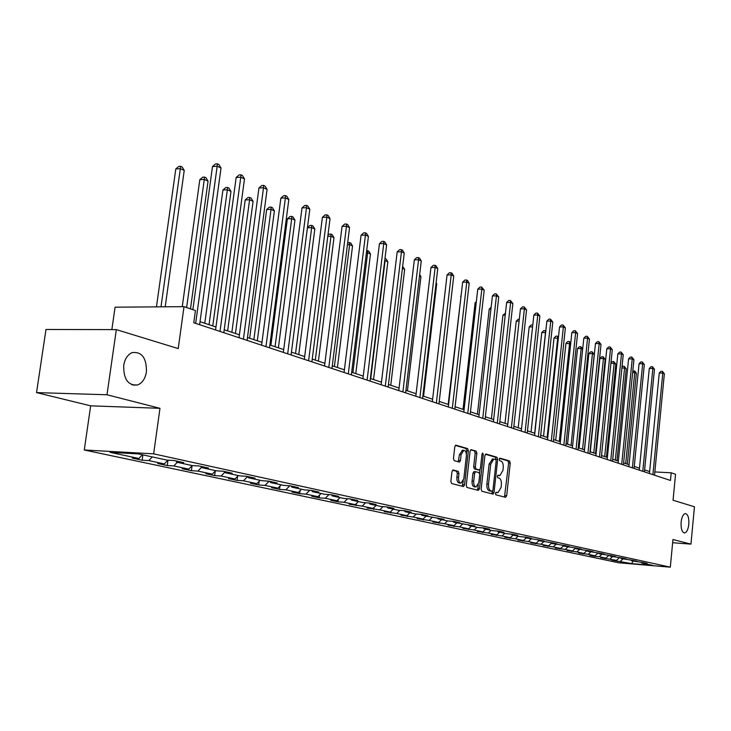 <?xml version="1.0" encoding="UTF-8"?>
<svg xmlns="http://www.w3.org/2000/svg" width="731" height="731" viewBox="0 0 731 731"><rect width="100%" height="100%" fill="white"/><g stroke="black" fill="none" stroke-linecap="round" stroke-linejoin="round"><path stroke-width="1.1" d="M495.463 493.407L495.956 494.86L505.596 497.318L506.693 495.728L510.256 463.034L509.562 460.959L500.004 458.145L499.218 459.242L499.721 460.704L500.963 461.069C502.69 461.937 503.44 464.167 503.22 467.758L502.919 470.49L499.903 475.579L498.012 475.177L497.345 476.292L497.838 477.754L499.09 478.101C500.817 478.942 501.576 481.153 501.356 484.744L501.055 487.495L497.966 492.648L496.139 492.274L495.463 493.407M146.428 371.878C146.593 357.825 141.777 351.41 131.982 352.644C127.587 354.709 124.818 358.985 123.703 365.482C123.493 379.225 128.126 385.721 137.602 384.963C142.317 383.053 145.259 378.685 146.428 371.878M688.803 524.328C689.105 517.85 687.962 514.249 685.395 513.546C683.22 514.03 681.795 516.908 681.118 522.172C680.826 528.641 681.95 532.241 684.499 532.972C686.701 532.497 688.136 529.619 688.803 524.328M453.183 469.996L451.959 471.65L450.853 481.363L451.639 483.547L463.509 486.554L464.532 484.881L468.379 450.771L467.621 448.596L455.788 445.152L454.792 446.787L453.458 458.483L454.243 460.685L459.461 462.102L460.466 460.457L461.115 454.691L463.765 450.314C465.647 450.588 466.515 452.553 466.36 456.19L463.82 478.686L461.078 483.136C459.232 482.816 458.392 480.87 458.556 477.297L458.986 473.524L458.209 471.349L452.955 469.978M672.639 542.722L690.959 544.12L694.45 506.784L673.059 500.232L675.535 474.273L671.204 472.793L670.464 480.459L193.77 322.755L195.442 310.556L184.011 306.654L115.078 307.184L111.852 329.608M106.991 394.767L36.55 392.602L90.662 405.833L159.97 408.318L106.991 394.767L116.33 329.617L178.218 348.586L184.011 306.654M159.97 408.318L153.647 453.841L670.318 567.174L618.773 562.788L84.275 449.994L153.647 453.841M690.959 544.12L672.94 539.515L670.318 567.174M481.162 489.158L481.893 491.269L493.05 494.092L494.028 492.466L497.674 459.351L496.97 457.25L486.042 454.024L484.9 455.605L481.162 489.158M478.348 490.364L466.999 487.467L466.241 485.32L470.079 451.265L471.047 449.647L476.109 451.1L476.85 453.247L475.314 466.945L476.064 469.092L479.435 469.987L480.413 468.361L481.994 454.179L482.661 453.056L483.31 454.572L479.509 488.737L478.348 490.364M36.55 392.602L45.98 329.471L116.33 329.617M142.152 460.21L148.795 460.603L164.32 463.911L157.713 463.518L167.253 465.546L173.832 465.939L188.772 469.128L182.22 468.726L191.394 470.682L197.927 471.084L212.301 474.145L205.813 473.743L214.658 475.625L221.127 476.027L234.98 478.988L228.538 478.577L237.063 480.386L243.478 480.797L256.828 483.648L250.459 483.228L258.673 484.982L265.033 485.393L277.917 488.144L271.594 487.723L279.534 489.414L285.83 489.834L298.266 492.484L292.007 492.064L299.664 493.69L305.905 494.119L317.921 496.678L311.717 496.248L319.118 497.829L325.304 498.259L336.909 500.735L330.768 500.306L337.932 501.822L344.045 502.252L355.275 504.646L349.19 504.216L362.183 506.126L373.048 508.438L367.017 508.008L379.727 509.863L390.253 512.111L384.278 511.673L396.723 513.491L406.911 515.666L400.99 515.227L413.179 517L423.048 519.111L417.191 518.672L429.124 520.408L438.701 522.446L432.898 522.007L444.594 523.707L453.887 525.69L448.13 525.251L459.598 526.905L468.617 528.833L462.915 528.385L474.163 530.012L482.917 531.885L477.27 531.437L488.308 533.027L496.806 534.845L491.205 534.407L502.042 535.96L510.302 537.724L504.755 537.285L515.392 538.811L523.414 540.52L517.923 540.081L528.367 541.58L536.17 543.243L530.733 542.804L540.986 544.266L548.579 545.893L543.188 545.454L553.266 546.889L560.659 548.469L555.313 548.031L565.218 549.438L572.419 550.973L567.119 550.534L576.86 551.923L583.868 553.422L578.614 552.983L588.19 554.336L595.016 555.798L589.816 555.359L594.047 556.264L599.237 556.693L605.889 558.118L600.736 557.68L616.489 560.375L611.372 559.946L615.392 560.796L631.63 563.61L652.847 565.41L641.909 563.044L647.099 563.482L643.189 562.632L631.611 560.805L636.847 561.253L632.836 560.375L621.039 558.521L626.33 558.959L622.209 558.064L610.193 556.163L615.529 556.611L611.299 555.688L599.064 553.751L604.446 554.199L600.105 553.248L587.623 551.275L593.06 551.722L588.601 550.754L575.882 548.725L581.373 549.173L576.786 548.177L563.811 546.112L569.348 546.56L564.643 545.536L551.402 543.425L556.995 543.873L552.152 542.813L538.646 540.657L544.284 541.104L539.304 540.017L525.516 537.815L531.209 538.263L526.082 537.148L520.362 536.691L512.002 534.882L517.749 535.33L512.468 534.178L506.693 533.731L498.085 531.866L503.887 532.314L498.451 531.126L492.621 530.679L483.748 528.76L489.615 529.207L484.004 527.983L478.12 527.535L468.973 525.552L474.894 526L453.741 522.254L459.717 522.702L453.75 521.404L447.756 520.956L438.024 518.846L444.064 519.293L421.805 515.328L427.9 515.775L421.549 514.396L415.427 513.948L405.056 511.7L411.215 512.148L404.645 510.713L398.468 510.275L387.75 507.954L393.963 508.392L387.183 506.921L380.942 506.473L369.859 504.07L376.136 504.518L369.118 502.983L362.823 502.544L351.364 500.059L357.697 500.497L350.441 498.917L344.073 498.478L332.212 495.91L338.617 496.349L331.097 494.713L324.674 494.275L312.384 491.616L318.853 492.045L311.059 490.355L304.571 489.916L291.843 487.157L298.367 487.586L290.289 485.832L283.747 485.402L270.543 482.542L277.131 482.972L268.752 481.144L262.137 480.724L248.439 477.754L255.101 478.175L246.402 476.283L239.722 475.863L225.495 472.783L232.211 473.195L223.183 471.23L216.44 470.819L201.655 467.612L208.436 468.023L199.042 465.976L192.244 465.574L176.875 462.239L183.719 462.641L173.941 460.512L167.07 460.119L138.479 453.914L110.034 452.334L138.899 458.492L132.238 458.099L142.152 460.21L142.901 454.874M152.267 456.902L148.795 460.603M167.865 460.164L164.32 463.911M176.875 462.239L176.116 460.987M177.258 462.321L173.832 465.939M192.171 465.556L188.772 469.128M201.655 467.612L200.906 466.378M201.491 467.347L197.927 471.084M215.663 470.645L212.301 474.145M225.495 472.783L224.746 471.568M225.011 471.988L221.127 476.027M238.297 475.552L234.98 478.988M248.439 477.754L247.69 476.566M247.599 476.539L243.478 480.797M260.108 480.285L256.828 483.648M270.543 482.542L269.794 481.373M269.109 481.217L265.033 485.393M281.152 484.845L277.917 488.144M291.843 487.157L291.102 486.005M289.787 485.795L285.83 489.834M301.464 489.249L298.266 492.484M312.384 491.616L311.653 490.483M309.716 490.263L305.905 494.119M321.073 493.498L317.921 496.678M332.212 495.91L331.481 494.796M328.968 494.567L325.304 498.259M340.034 497.61L336.909 500.735M351.364 500.059L350.633 498.962M347.581 498.725L344.045 502.252M358.364 501.576L355.275 504.646M369.859 504.07L369.137 502.992M365.582 502.736L362.183 506.126M376.099 505.423L373.048 508.438M387.75 507.954L387.046 506.903M383.017 506.62L379.727 509.863M393.26 509.142L390.253 512.111M405.056 511.7L404.371 510.695M399.884 510.375L396.723 513.491M409.89 512.751L406.911 515.666M421.805 515.328L421.138 514.368M416.241 514.012L413.179 517M425.99 516.241L423.048 519.111M438.024 518.846L437.385 517.913M432.085 517.53L429.124 520.408M441.615 519.622L438.701 522.446M453.741 522.254L453.11 521.358M447.491 520.901L444.594 523.707M456.756 522.912L453.887 525.69M468.973 525.552L468.37 524.694M462.467 524.145L459.598 526.905M471.458 526.092L468.617 528.833M483.748 528.76L483.154 527.919M476.996 527.298L474.163 530.012M485.722 529.189L482.917 531.885M498.085 531.866L497.509 531.062M491.104 530.35L488.308 533.027M499.584 532.186L496.806 534.845M512.002 534.882L511.444 534.105M504.81 533.319L502.042 535.96M513.052 535.11L510.302 537.724M525.516 537.815L524.968 537.057M518.124 536.207L515.392 538.811M526.137 537.943L523.414 540.52M538.646 540.657L538.117 539.926M531.072 539.021L528.367 541.58M538.866 540.702L536.17 543.243M551.402 543.425L550.891 542.713M543.672 541.744L540.986 544.266M551.329 543.316L548.579 545.893M563.811 546.112L563.309 545.427M555.916 544.403L553.266 546.889M563.555 545.755L560.659 548.469M575.882 548.725L575.398 548.067M567.841 546.989L565.218 549.438M575.452 548.14L572.419 550.973M587.623 551.275L587.148 550.635M579.455 549.502L576.86 551.923M586.883 550.607L583.868 553.422M599.064 553.751L598.598 553.129M590.758 551.951L588.19 554.336M597.958 553.075L595.016 555.798M610.193 556.163L609.745 555.56M601.777 554.345L599.237 556.693M608.749 555.478L605.889 558.118M621.039 558.521L620.601 557.927M612.514 556.666L610.001 558.996M619.267 557.817L616.489 560.375M631.611 560.805L631.182 560.238M622.986 558.941L620.491 561.234M633.064 561.125L631.63 563.61M641.909 563.044L641.489 562.486M90.662 405.833L84.275 449.994M649.649 471.568L644.605 469.887M639.479 468.178L634.252 466.442M629.053 464.706L623.625 462.897M618.344 461.133L612.715 459.26M607.36 457.478L601.522 455.523M596.085 453.713L590.018 451.694M584.498 449.848L578.194 447.756M572.592 445.883L566.041 443.699M560.357 441.807L553.55 439.532M547.766 437.613L540.693 435.256M534.827 433.291L527.471 430.842M521.495 428.85L513.847 426.301M507.78 424.282L499.821 421.623M493.653 419.567L485.366 416.807M479.088 414.715L470.462 411.836M464.075 409.707L455.093 406.719M448.596 404.554L439.23 401.429M432.615 399.227L422.856 395.974M416.122 393.726L405.943 390.336M399.071 388.042L388.463 384.506M381.463 382.167L370.379 378.475M363.243 376.099L351.675 372.243M344.392 369.813L332.303 365.783M324.884 363.307L312.238 359.095M304.663 356.573L291.441 352.168M283.71 349.582L269.867 344.977M261.972 342.336L247.48 337.512M239.402 334.816L224.216 329.754M215.956 327.004L200.038 321.695M671.204 472.793L654.83 471.943M134.138 384.881L134.075 385.356M142.39 454.764L138.899 458.492M615.447 560.293L615.392 560.796M604.912 558.036L604.857 558.557M594.102 555.724L594.047 556.264M583.018 553.349L582.954 553.906M571.633 550.909L571.578 551.485M559.955 548.405L559.891 548.999M547.958 545.838L547.894 546.45M535.631 543.197L535.558 543.827M522.957 540.483L522.893 541.141M509.936 537.696L509.863 538.372M496.541 534.827L496.468 535.521M482.752 531.866L482.679 532.588M468.571 528.824L468.48 529.573M453.969 525.607L453.869 526.466M438.929 522.226L438.81 523.268M423.432 518.745L423.286 519.969M407.45 515.136L407.286 516.561M390.966 511.408L390.765 513.052M373.952 507.552L373.724 509.434M356.381 503.558L356.116 505.688M338.225 499.419L337.932 501.822M319.456 495.125L319.118 497.829M300.048 490.675L299.664 493.69M279.964 486.06L279.534 489.414M259.158 481.254L258.673 484.982M237.612 476.265L237.063 480.386M215.261 471.066L214.658 475.625M192.079 465.647L191.394 470.682M167.984 460.164L167.253 465.546M495.792 492.484L497.601 492.63M499.492 475.561L497.647 475.415M504.5 497.034L508.639 462.951L507.944 460.886L499.501 458.392M495.983 459.808L495.335 457.167L485.421 454.253M491.808 493.8L492.53 491.131M490.638 491.141L492.274 491.241L492.959 490.108L496.175 460.996L495.673 459.525L493.754 459.077L490.729 464.185L488.518 484.178C488.299 487.824 489.076 490.062 490.83 490.885L492.173 491.232L490.665 491.141M492.584 459.022L489.094 464.103L490.729 464.185M490.538 491.131L489.194 490.784C487.431 489.962 486.663 487.732 486.873 484.086L489.094 464.103M470.618 449.885L476.109 451.1M479.289 469.978L474.41 469L473.661 466.862L475.196 453.174L474.456 451.018M479.975 469.622L479.563 473.313M478.284 484.763L477.855 488.628L479.509 488.737M473.725 481.19C473.56 484.699 474.373 486.608 476.146 486.928L478.832 482.533L479.7 474.721L478.96 472.591L475.589 471.705L474.602 473.341L473.725 481.19L472.071 481.089C471.906 484.598 472.719 486.508 474.501 486.828L475.799 486.91M475.552 471.705L473.935 471.614L472.948 473.24L474.602 473.341M472.071 481.089L472.948 473.24M477.252 490.09L477.855 488.628M460.704 483.109L459.406 483.036C457.569 482.716 456.72 480.77 456.884 477.197L457.314 473.432L456.537 471.257L452.571 470.188M462.549 450.259L459.452 454.609L461.115 454.691M458.218 461.791L459.452 454.609M466.351 453.924L466.716 450.689L465.958 448.514L455.349 445.389M462.248 486.261L463.317 480.815M627.335 464.13L636.363 373.34L634.755 372.618L625.699 463.582M632.79 371.065L635.038 371.156L636.363 373.34M634.398 370.873L634.755 372.618L632.635 372.582M652.911 474.657L662.789 373.093L664.36 373.824L654.519 475.187M649.457 473.505L659.261 373.038L662.789 373.093L662.396 371.33L664.36 373.824M659.261 373.038L660.979 371.302L662.396 371.33M617.001 460.685L626.229 368.789L624.576 368.049L615.328 460.128M621.999 367.081L622.821 366.258L624.219 366.286L626.229 368.789M624.219 366.286L624.576 368.049L621.907 368.004M606.41 457.158L615.831 364.12L614.141 363.362L604.683 456.583M610.924 363.005L612.377 361.562L613.793 361.58L615.831 364.12M613.793 361.58L614.141 363.362L610.897 363.316M642.777 471.294L652.865 368.488L654.473 369.237L644.413 471.842M639.287 470.143L649.292 368.433L652.865 368.488L652.472 366.706L654.473 369.237M649.292 368.433L651.047 366.679L652.472 366.706M632.37 467.858L642.677 363.764L644.331 364.522L634.06 468.416M628.852 466.689L639.077 363.709L642.677 363.764L642.293 361.955L644.331 364.522M639.077 363.709L640.859 361.936L642.293 361.955M595.537 453.531L605.167 359.341L603.431 358.555L599.877 358.519L590.301 451.785M599.877 358.519L601.668 356.737L603.093 356.755L603.431 358.555L593.773 452.946M603.093 356.755L605.167 359.341M584.389 449.812L594.23 354.425L592.448 353.63L588.857 353.594L579.071 448.039M588.857 353.594L590.675 351.794L592.119 351.812L592.448 353.63L582.57 449.209M592.119 351.812L594.23 354.425M582.662 349.235L581.172 348.568L577.545 348.532L567.539 444.201M577.545 348.532L579.4 346.722L580.853 346.732L581.172 348.568L571.075 445.38M580.853 346.732L582.698 348.888M621.697 464.322L632.233 358.912L633.923 359.698L623.424 464.898M618.143 463.152L628.596 358.866L632.233 358.912L631.849 357.094L633.923 359.698M628.596 358.866L630.405 357.075L631.849 357.094M610.741 460.694L621.505 353.932L623.241 354.736L612.514 461.288M607.159 459.516L617.841 353.895L621.505 353.932L621.14 352.095L623.241 354.736M617.841 353.895L619.669 352.077L621.14 352.095M599.484 456.976L610.504 348.824L612.286 349.646L601.311 457.579M595.875 455.779L606.803 348.788L610.504 348.824L610.138 346.969L612.286 349.646M606.803 348.788L608.658 346.951L610.138 346.969M570.664 343.853L565.94 343.351L555.706 440.254M565.94 343.351L567.823 341.505L569.285 341.514L569.595 343.369L559.27 441.442M569.285 341.514L570.747 343.022M587.925 453.156L599.192 343.57L601.028 344.42L589.798 453.768M584.279 451.95L595.463 343.552L599.192 343.57L598.844 341.697L601.028 344.42M595.463 343.552L597.346 341.688L598.844 341.697M558.32 338.316L554.016 338.014L543.544 436.197M554.016 338.014L555.935 336.159L557.406 336.159L557.707 338.033L547.144 437.403M557.406 336.159L558.466 336.982M576.055 449.227L587.578 338.179L589.46 339.056L577.974 449.857M572.373 448.002L583.813 338.161L587.578 338.179L587.24 336.287L589.46 339.056M583.813 338.161L585.732 336.278L587.24 336.287M545.637 332.614L541.772 332.541L531.053 432.039M541.772 332.541L543.709 330.659L545.198 330.659L545.49 332.55L534.672 433.245M545.198 330.659L545.819 330.942M563.839 445.179L575.644 332.642L577.581 333.537L565.821 445.837M560.129 443.955L571.843 332.632L575.644 332.642L575.315 330.732L577.581 333.537M571.843 332.632L573.789 330.723L575.315 330.732M532.561 326.921L529.18 326.912L518.206 427.754M529.18 326.912L531.154 325.012L532.771 325.057M551.284 441.031L563.373 326.949L565.365 327.872L553.321 441.707M547.537 439.788L559.535 326.94L563.373 326.949L563.053 325.012L565.365 327.872M559.535 326.94L561.518 325.012L563.053 325.012M519.101 321.128L516.241 321.128L504.993 423.35M516.241 321.128L518.252 319.2L519.312 319.2M538.363 436.754L550.754 321.083L552.8 322.033L540.465 437.449M534.589 435.502L546.87 321.092L550.754 321.083L550.443 319.136L552.8 322.033M546.87 321.092L548.89 319.136L550.443 319.136M505.231 315.171L502.928 315.18L491.406 418.817M502.928 315.18L505.45 313.224M525.068 432.359L537.769 315.061L539.871 316.039L527.225 433.072M521.258 431.098L533.849 315.07L537.769 315.061L537.468 313.087L539.871 316.039M533.849 315.07L535.905 313.087L537.468 313.087M490.949 309.049L489.231 309.058L477.416 414.157M489.231 309.058L491.15 307.221M511.38 427.827L524.401 308.847L526.567 309.862L513.601 428.567M507.533 426.557L520.445 308.875L524.401 308.847L524.118 306.856L526.567 309.862M520.445 308.875L522.537 306.865L524.118 306.856M476.219 302.744L475.123 302.753L463.015 409.36M475.123 302.753L476.347 301.592M497.281 423.167L510.631 302.46L512.87 303.502L499.565 423.916M493.398 421.878L506.638 302.497L510.631 302.46L510.366 300.45L512.87 303.502M506.638 302.497L508.767 300.459L510.366 300.45M461.033 296.256L448.176 404.407M460.603 296.265L461.087 295.808M482.752 418.351L496.45 295.881L498.752 296.95L485.11 419.137M478.823 417.054L492.42 295.918L496.45 295.881L496.203 293.844L498.752 296.95M492.42 295.918L494.585 293.862L496.203 293.844M467.767 413.399L481.839 289.092L484.205 290.189L470.197 414.203M463.81 412.092L477.763 289.147L481.839 289.092L481.601 287.036L484.205 290.189M477.763 289.147L479.975 287.055L481.601 287.036M423.569 396.211L436.727 283.738L436.032 283.427M436.115 282.733L436.727 283.738M452.315 408.282L466.762 282.093L469.211 283.226L454.819 409.113M448.313 406.966L462.65 282.157L466.762 282.093L466.542 280.019L467.52 280.476L469.211 283.226M462.65 282.157L464.898 280.046L466.542 280.019M407.423 390.829L420.946 276.656L419.493 276.007M419.667 274.573L420.946 276.656M436.361 403.009L451.21 274.874L453.732 276.044L438.956 403.868M432.332 401.675L447.061 274.957L451.21 274.874L451.009 272.773L452.023 273.248L453.732 276.044M447.061 274.957L449.355 272.809L451.009 272.773M390.756 385.274L404.654 269.346L402.406 268.332M402.635 266.395L404.654 269.346M419.896 397.563L435.155 267.427L437.768 268.633L422.573 398.441M415.82 396.211L430.97 267.519L435.155 267.427L434.982 265.298L436.023 265.782L437.768 268.633M430.97 267.519L433.3 265.335L434.982 265.298M373.559 379.535L387.841 261.799L385.1 260.565L370.745 378.603M384.981 258.445L386.087 258.938L387.841 261.799M384.99 258.445L384.716 260.574M402.882 391.935L418.58 259.733L421.275 260.976L405.641 392.849M398.77 390.573L414.349 259.834L418.58 259.733L418.424 257.577L419.503 258.08L421.275 260.976M414.349 259.834L416.734 257.623L418.424 257.577M355.787 373.614L370.48 254.004L367.647 252.734L352.881 372.646M366.66 250.614L368.698 251.099L370.48 254.004M367.565 250.587L367.647 252.734L366.395 252.771M385.292 386.114L401.456 251.775L404.243 253.072L388.152 387.055M381.153 384.744L397.18 251.903L401.456 251.775L401.319 249.609L402.434 250.13L404.243 253.072M397.18 251.903L399.61 249.655L401.319 249.609M337.411 367.492L352.543 245.954L349.61 244.638L334.414 366.487M347.682 242.701L350.725 243.003L352.543 245.954M349.555 242.473L349.61 244.638L347.435 244.711M367.108 380.093L383.748 243.56L386.626 244.894L370.06 381.07M362.923 378.713L379.435 243.697L383.748 243.56L383.638 241.367L384.789 241.897L386.626 244.894M379.435 243.697L381.911 241.422L383.638 241.367M318.414 361.151L333.994 237.63L330.969 236.268L315.308 360.118M327.917 235.336L329.242 234.139L330.933 234.075L332.148 234.624L333.994 237.63M330.933 234.075L330.969 236.268L327.79 236.378M348.285 373.87L365.436 235.053L368.415 236.442L351.346 374.884M344.063 372.472L361.077 235.208L365.436 235.053L365.354 232.833L366.542 233.39L368.415 236.442M361.077 235.208L363.609 232.897L365.354 232.833M298.751 354.599L314.814 229.022L311.671 227.615L295.534 353.53M307.431 227.743L309.962 225.468L311.68 225.395L312.932 225.961L314.814 229.022M311.68 225.395L311.671 227.615L307.431 227.78M328.804 367.419L346.476 226.254L349.555 227.688L331.965 368.47M324.546 366.012L342.071 226.427L346.476 226.254L346.421 224.015L347.654 224.581L349.555 227.688M342.071 226.427L344.666 224.079L346.421 224.015M278.401 347.819L294.959 220.104L291.706 218.651L287.384 218.834L270.899 345.315M287.384 218.834L290.015 216.486L291.742 216.413L291.706 218.651L275.066 346.704M291.742 216.413L293.04 216.997L294.959 220.104M308.61 360.739L326.848 217.144L330.037 218.624L311.89 361.827M304.315 359.323L322.398 217.335L326.848 217.144L326.821 214.868L328.1 215.471L330.037 218.624M322.398 217.335L325.048 214.951L326.821 214.868M257.312 340.783L274.39 210.875L271.027 209.368L266.66 209.569L249.655 338.234M266.66 209.569L269.346 207.184L271.091 207.101L271.027 209.368L253.858 339.632M271.091 207.101L272.435 207.705L274.39 210.875M287.676 353.822L306.499 207.695L309.807 209.23L291.084 354.946M283.345 352.388L302.013 207.906L306.499 207.695L306.508 205.402L307.833 206.023L309.807 209.23M302.013 207.906L304.717 205.484L306.508 205.402M235.446 333.5L253.081 201.308L249.591 199.746L245.187 199.974L227.633 330.896M245.187 199.974L247.937 197.544L249.691 197.452L249.591 199.746L231.864 332.303M249.691 197.452L251.089 198.083L253.081 201.308M265.965 346.631L285.401 197.9L288.836 199.499L269.501 347.801M261.597 345.187L280.868 198.138L285.401 197.9L285.446 195.579L286.826 196.228L288.836 199.499M280.868 198.138L283.637 195.68L285.446 195.579M212.767 325.935L230.978 191.394L227.359 189.768L222.918 190.014L204.781 323.276M222.918 190.014L225.733 187.556L227.505 187.456L227.359 189.768L209.048 324.701M227.505 187.456L228.949 188.105L230.978 191.394M243.423 339.175L263.516 187.739L267.08 189.393L247.096 340.39M239.019 337.722L258.938 187.995L263.516 187.739L263.599 185.391L265.024 186.058L267.08 189.393M258.938 187.995L261.771 185.5L263.599 185.391M190.489 308.866L208.052 181.105L204.296 179.415L199.81 179.689L182.266 306.673M199.81 179.689L202.688 177.185L204.479 177.076L204.296 179.415L186.633 307.55M204.479 177.076L205.978 177.752L208.052 181.105M220.004 331.426L240.782 177.194L244.483 178.912L223.823 332.687M215.563 329.955L236.159 177.469L240.782 177.194L240.91 174.819L242.39 175.504L244.483 178.912M236.159 177.469L239.064 174.928L240.91 174.819M165.197 306.801L184.239 170.414L180.338 168.66L175.805 168.962L156.452 306.865M175.805 168.962L178.757 166.412L180.566 166.293L180.338 168.66L160.994 306.828M180.566 166.293L182.129 166.997L184.239 170.414M195.661 323.376L217.171 166.229L221.018 168.011L199.627 324.692M192.856 309.67L212.502 166.54L217.171 166.229L217.335 163.826L218.88 164.548L221.018 168.011M212.502 166.54L215.471 163.954L217.335 163.826M495.874 492.502L497.5 492.603M497.747 475.442L499.374 475.534M507.944 460.886L509.562 460.959M508.639 462.951L510.256 463.034M505.066 495.618L506.693 495.728M495.335 457.167L496.97 457.25M496.047 459.269L497.674 459.351M492.392 492.365L494.028 492.466M486.873 484.086L488.518 484.178M489.194 490.784L490.83 490.885M475.196 453.174L476.85 453.247M473.661 466.862L475.314 466.945M474.41 469L476.064 469.092M477.608 469.878L479.253 469.969M481.957 454.499L483.31 454.572M456.537 471.257L458.209 471.349M457.314 473.432L458.986 473.524M456.884 477.197L458.556 477.297M458.794 460.366L460.466 460.457M465.958 448.514L467.621 448.596M466.716 450.689L468.379 450.771M462.869 484.781L464.532 484.881M131.918 384.817L137.602 384.963M492.118 458.995L493.754 459.077M473.935 471.614L475.589 471.705M462.093 450.241L463.765 450.314"/></g></svg>
